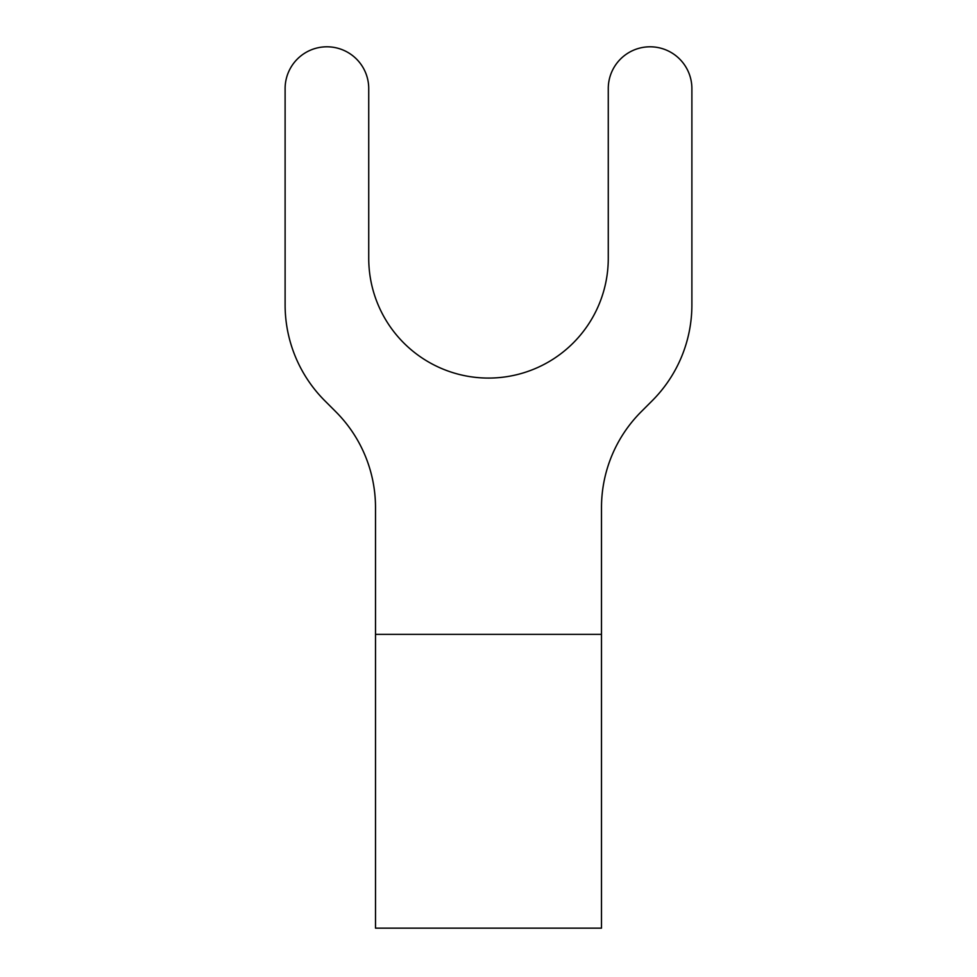 <?xml version="1.0" encoding="UTF-8"?>
<svg xmlns="http://www.w3.org/2000/svg" width="977" height="977" viewBox="0 0 977 977"><rect width="100%" height="100%" fill="white"/><g stroke="black" fill="none" stroke-linecap="round" stroke-linejoin="round"><path stroke-width="1.47" d="M368.732 88.614L368.732 258.307A119.768 119.768 0 0 0 488.5 378.075A119.768 119.768 0 0 0 608.268 258.307L608.268 88.614A41.803 41.803 0 0 1 650.084 46.798A41.803 41.803 0 0 1 691.887 88.614L691.887 304.885A135.595 135.595 0 0 1 652.172 400.765L641.205 411.732A135.595 135.595 0 0 0 601.49 507.613L601.49 928.15L375.51 928.15L375.51 507.613A135.595 135.595 0 0 0 335.795 411.732L324.828 400.765A135.595 135.595 0 0 1 285.113 304.885L285.113 88.614A41.803 41.803 0 0 1 326.916 46.798A41.803 41.803 0 0 1 368.732 88.614M601.49 634.366L375.51 634.366"/></g></svg>
